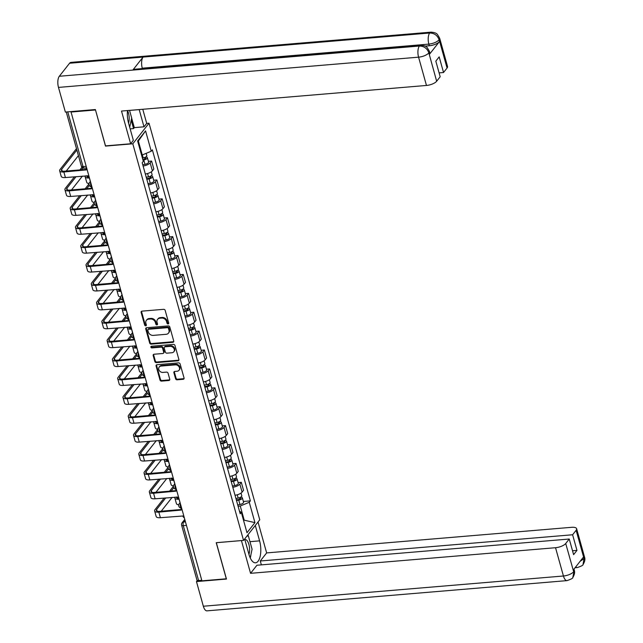 <?xml version="1.0" encoding="UTF-8"?>
<svg xmlns="http://www.w3.org/2000/svg" width="643" height="643" viewBox="0 0 643 643"><rect width="100%" height="100%" fill="white"/><g stroke="black" fill="none" stroke-linecap="round" stroke-linejoin="round"><path stroke-width="0.96" d="M168.096 323.943A0.932 0.772 -141.8 0 0 168.707 323.043L165.179 310.408A1.334 1.101 -141.8 0 0 163.643 309.323L142.007 311.14A1.334 1.101 -141.8 0 0 141.13 312.426L144.659 325.061A0.932 0.772 -141.8 0 0 146.347 324.916L145.889 323.284A4.26 3.52 -141.8 0 1 146.387 320.327A4.26 3.52 -141.8 0 1 148.67 319.153L150.478 319.008A4.26 3.52 -141.8 0 1 155.381 322.489L155.839 324.12A0.932 0.772 -141.8 0 0 157.527 323.984L157.069 322.344A4.26 3.52 -141.8 0 1 157.567 319.386A4.26 3.52 -141.8 0 1 159.85 318.221L161.658 318.068A4.26 3.52 -141.8 0 1 166.561 321.548L167.019 323.18A0.932 0.772 -141.8 0 0 168.096 323.943M157.567 319.386L158.041 318.783A4.26 3.52 -141.8 0 1 160.324 317.618L162.124 317.465A4.26 3.52 -141.8 0 1 167.035 320.945L167.493 322.585A0.932 0.772 -141.8 0 0 168.731 323.316M141.589 311.252A1.334 1.101 -141.8 0 0 141.605 311.831L145.133 324.458A0.932 0.772 -141.8 0 0 146.371 325.189M146.387 320.327L146.861 319.724A4.26 3.52 -141.8 0 1 149.144 318.558L150.944 318.406A4.26 3.52 -141.8 0 1 155.855 321.886L156.313 323.525A0.932 0.772 -141.8 0 0 157.551 324.249M175.571 378.719A1.334 1.101 -141.8 0 0 177.106 379.804L183.183 379.298A1.334 1.101 -141.8 0 0 184.051 378.004L180.128 363.978A1.334 1.101 -141.8 0 0 178.601 362.885L156.956 364.702A1.334 1.101 -141.8 0 0 156.088 365.996L160.003 380.021A1.334 1.101 -141.8 0 0 161.538 381.114L168.876 380.495A1.334 1.101 -141.8 0 0 169.744 379.209L168.064 373.205A1.334 1.101 -141.8 0 0 166.529 372.112L162.896 372.418A3.561 2.942 -141.8 0 1 159.319 370.617A3.561 2.942 -141.8 0 1 159.215 367.032A3.561 2.942 -141.8 0 1 161.12 366.06L175.37 364.862A3.561 2.942 -141.8 0 1 178.947 366.663A3.561 2.942 -141.8 0 1 179.051 370.247A3.561 2.942 -141.8 0 1 177.138 371.22L174.767 371.421A1.334 1.101 -141.8 0 0 173.899 372.715L175.571 378.719L176.045 378.116A1.334 1.101 -141.8 0 0 177.581 379.201L183.649 378.695A1.334 1.101 -141.8 0 0 184.067 378.582M95.477 109.897L105.492 146.09L132.804 143.791L243.536 540.393L216.225 542.692L226.304 578.788L201.926 580.838L71.035 112.035L71.421 111.544M95.413 109.985L71.035 112.035M172.854 342.317A1.334 1.101 -141.8 0 0 173.723 341.023L169.808 326.998A1.334 1.101 -141.8 0 0 168.273 325.905L146.636 327.721A1.334 1.101 -141.8 0 0 145.76 329.015L149.682 343.049A1.334 1.101 -141.8 0 0 151.218 344.134L172.854 342.317L173.329 341.714A1.334 1.101 -141.8 0 0 173.739 341.602M174.968 345.484L178.891 359.517A1.334 1.101 -141.8 0 1 178.015 360.803L156.378 362.62A1.334 1.101 -141.8 0 1 154.842 361.535L153.171 355.531A1.334 1.101 -141.8 0 1 154.039 354.237L162.816 353.505A1.334 1.101 -141.8 0 0 163.684 352.211L162.575 348.233A1.334 1.101 -141.8 0 0 161.039 347.14L151.901 347.911A0.932 0.772 -141.8 0 1 151.435 346.247L173.433 344.399A1.334 1.101 -141.8 0 1 174.968 345.484M146.676 123.408L149.023 123.215L259.756 519.809L243.536 540.393M201.773 580.283L198.607 580.557A2.709 1.013 164.4 0 1 196.935 580.082L181.615 525.21A2.709 1.013 -15.6 0 0 183.279 525.677L198.607 580.557M145.342 174.02A6.237 2.331 -15.6 0 0 152.391 170.869L150.157 162.88A6.237 2.331 164.4 0 1 143.108 166.023M150.157 162.88L151.603 161.047L148.388 161.313M152.391 170.869L153.83 169.045L151.603 161.047M153.669 180.217L156.876 179.944L155.437 181.776A6.237 2.331 164.4 0 1 148.38 184.919M150.615 192.916A6.237 2.331 -15.6 0 0 157.664 189.773L159.11 187.941L156.876 179.944M158.942 199.113L162.157 198.84L160.71 200.672A6.237 2.331 164.4 0 1 153.661 203.823M155.895 211.812A6.237 2.331 -15.6 0 0 162.944 208.67L164.383 206.837L162.157 198.84M164.222 218.009L167.429 217.736L165.99 219.568A6.237 2.331 164.4 0 1 158.934 222.719M161.168 230.708A6.237 2.331 -15.6 0 0 168.217 227.566L169.664 225.733L167.429 217.736M169.495 236.905L172.702 236.64L171.263 238.465A6.237 2.331 164.4 0 1 164.214 241.615M166.441 249.613A6.237 2.331 -15.6 0 0 173.497 246.462L174.936 244.629L172.702 236.64M174.775 255.801L177.982 255.536L176.536 257.361A6.237 2.331 164.4 0 1 169.487 260.511M171.721 268.509A6.237 2.331 -15.6 0 0 178.77 265.358L180.217 263.526L177.982 255.536M180.048 274.698L183.255 274.432L181.816 276.265A6.237 2.331 164.4 0 1 174.767 279.408M176.994 287.405A6.237 2.331 -15.6 0 0 184.051 284.254L185.489 282.43L183.255 274.432M185.321 293.594L188.536 293.329L187.089 295.161A6.237 2.331 164.4 0 1 180.04 298.304M182.274 306.301A6.237 2.331 -15.6 0 0 189.323 303.15L190.77 301.326L188.536 293.329M190.601 312.498L193.808 312.225L192.37 314.057A6.237 2.331 164.4 0 1 185.321 317.2M187.547 325.197A6.237 2.331 -15.6 0 0 194.604 322.055L196.043 320.222L193.808 312.225M195.874 331.394L199.089 331.121L197.642 332.953A6.237 2.331 164.4 0 1 190.593 336.104M192.828 344.093A6.237 2.331 -15.6 0 0 199.877 340.951L201.315 339.118L199.089 331.121M201.155 350.29L204.361 350.017L202.923 351.85A6.237 2.331 164.4 0 1 195.866 355M198.1 362.99A6.237 2.331 -15.6 0 0 205.149 359.847L206.596 358.014L204.361 350.017M206.427 369.186L209.642 368.921L208.195 370.746A6.237 2.331 164.4 0 1 201.146 373.896M203.381 381.894A6.237 2.331 -15.6 0 0 210.43 378.743L211.869 376.911L209.642 368.921M211.708 388.083L214.915 387.817L213.476 389.642A6.237 2.331 164.4 0 1 206.419 392.793M208.654 400.79A6.237 2.331 -15.6 0 0 215.702 397.639L217.149 395.807L214.915 387.817M216.98 406.979L220.195 406.714L218.749 408.546A6.237 2.331 164.4 0 1 211.7 411.689M213.934 419.686A6.237 2.331 -15.6 0 0 220.983 416.535L222.422 414.711L220.195 406.714M222.261 425.875L225.468 425.61L224.029 427.442A6.237 2.331 164.4 0 1 216.972 430.585M219.207 438.582A6.237 2.331 -15.6 0 0 226.256 435.432L227.702 433.607L225.468 425.61M227.534 444.779L230.741 444.506L229.302 446.338A6.237 2.331 164.4 0 1 222.253 449.481M224.479 457.478A6.237 2.331 -15.6 0 0 231.536 454.336L232.975 452.503L230.741 444.506M232.806 463.675L236.021 463.402L234.574 465.235A6.237 2.331 164.4 0 1 227.526 468.385M229.76 476.375A6.237 2.331 -15.6 0 0 236.809 473.232L238.256 471.399L236.021 463.402M238.087 482.571L241.294 482.298L239.855 484.131A6.237 2.331 164.4 0 1 232.806 487.281M235.033 495.271A6.237 2.331 -15.6 0 0 242.089 492.128L243.528 490.296L241.294 482.298M141.54 155.019L142.248 154.963L138.358 141.034L137.819 141.709M243.617 520.621L244.147 519.946L240.257 506.017L249.259 502.287L254.941 522.638L246.992 532.725L241.318 512.375L240.201 513.781L142.183 162.727L143.301 161.321L137.618 140.97L145.559 130.883L151.242 151.234L142.248 154.963M249.259 502.287L250.368 500.881L152.351 149.827L151.242 151.234M132.804 143.791L149.023 123.215M243.448 520.002L254.941 522.638M240.257 506.017L238.087 506.202M243.359 501.468L250.368 500.881M241.318 512.375L239.469 511.153M145.559 130.883L138.358 141.034M146.218 327.842A1.334 1.101 -141.8 0 0 146.234 328.412L150.157 342.446A1.334 1.101 -141.8 0 0 151.692 343.531L173.329 341.714M168.49 328.444A0.932 0.772 -141.8 0 0 167.413 327.681L148.42 329.28A0.932 0.772 -141.8 0 0 147.81 330.18L148.292 331.909A4.26 3.52 -141.8 0 0 153.203 335.389L166.183 334.296A4.26 3.52 -141.8 0 0 168.466 333.13A4.26 3.52 -141.8 0 0 168.972 330.172L168.49 328.444L168.964 327.842A0.932 0.772 -141.8 0 0 167.887 327.086L167.413 327.681M147.922 329.537L148.396 328.935A0.932 0.772 -141.8 0 1 148.895 328.677L167.887 327.086M168.466 333.13L168.94 332.527A4.26 3.52 -141.8 0 0 169.447 329.57L168.972 330.172M168.964 327.842L169.447 329.57M153.629 354.357A1.334 1.101 -141.8 0 0 153.637 354.928L155.317 360.932A1.334 1.101 -141.8 0 0 156.852 362.025L178.489 360.209A1.334 1.101 -141.8 0 0 178.899 360.088M163.523 353.136L163.997 352.541A1.334 1.101 -141.8 0 0 164.158 351.617L163.041 347.63A1.334 1.101 -141.8 0 0 161.514 346.545L152.375 347.308L151.901 347.911M151.266 346.28A0.932 0.772 -141.8 0 0 152.375 347.308M171.922 352.742A3.561 2.942 -141.8 0 0 173.827 351.761A3.561 2.942 -141.8 0 0 173.723 348.176A3.561 2.942 -141.8 0 0 170.146 346.376L165.122 346.802A1.334 1.101 -141.8 0 0 164.254 348.088L165.364 352.075A1.334 1.101 -141.8 0 0 166.899 353.16L171.922 352.742M173.827 351.761L174.301 351.158A3.561 2.942 -141.8 0 0 174.197 347.582A3.561 2.942 -141.8 0 0 170.62 345.773L170.146 346.376M164.415 347.164L164.881 346.561A1.334 1.101 -141.8 0 1 165.597 346.199L170.62 345.773M174.357 371.541A1.334 1.101 -141.8 0 0 174.374 372.112L176.045 378.116M179.051 370.247L179.526 369.645A3.561 2.942 -141.8 0 0 179.421 366.06A3.561 2.942 -141.8 0 0 175.836 364.26L175.37 364.862M159.215 367.032L159.681 366.438A3.561 2.942 -141.8 0 1 161.594 365.457L175.836 364.26M156.546 364.822A1.334 1.101 -141.8 0 0 156.562 365.393L160.477 379.426A1.334 1.101 -141.8 0 0 162.012 380.511L169.35 379.892A1.334 1.101 -141.8 0 0 169.76 379.78M142.786 159.496L143.952 159.271A1.624 0.611 -15.6 0 0 145.68 158.17A1.624 0.611 -15.6 0 0 144.683 157.889L145.133 157.31M142.971 160.147L143.783 159.986A3.392 1.262 -15.6 0 0 147.376 157.696A3.392 1.262 -15.6 0 0 145.575 157.093M142.762 164.785L144.996 164.351A3.392 1.262 -15.6 0 0 148.597 162.06L147.376 157.696M144.587 157.535L144.972 158.925M142.392 158.09L143.204 157.929A3.392 1.262 -15.6 0 0 146.805 155.638L146.162 153.339M67.74 111.858L83.035 166.625A2.709 1.141 85.2 0 0 84.209 168.128L86.644 167.927A2.709 2.242 -141.8 0 0 86.54 168.032A2.709 2.242 -141.8 0 0 86.218 169.913L63.858 171.978A6.848 2.556 164.4 0 1 59.654 170.789A6.848 2.556 164.4 0 1 60.056 169.463L76.477 148.629M76.863 150.028L61.656 169.334A5.088 1.897 -15.6 0 0 61.35 170.315A5.088 1.897 -15.6 0 0 64.469 171.199L86.13 169.374M89.369 177.685A2.709 2.242 -141.8 0 1 87.874 175.844L65.409 177.548A6.848 2.556 164.4 0 1 61.206 176.359L59.654 170.789M78.422 155.598L66.245 171.046M146.636 178.674L149.232 178.167A1.624 0.611 -15.6 0 0 150.96 177.066A1.624 0.611 -15.6 0 0 149.956 176.785L150.414 176.206M146.821 179.325L149.055 178.883A3.392 1.262 -15.6 0 0 152.656 176.592A3.392 1.262 -15.6 0 0 150.848 175.989M148.035 183.689L150.277 183.247A3.392 1.262 -15.6 0 0 153.87 180.956L152.656 176.592M149.859 176.439L150.253 177.83M89.441 177.958L89.369 177.966A6.848 2.556 164.4 0 1 85.165 176.777A6.848 2.556 164.4 0 1 85.294 175.877M146.242 177.267L148.485 176.825A3.392 1.262 -15.6 0 0 152.078 174.534L151.33 171.834M86.909 175.74A5.088 1.897 -15.6 0 0 86.861 176.303A5.088 1.897 -15.6 0 0 88.71 177.203M89.055 183.544A6.848 2.556 164.4 0 1 86.717 182.347L85.165 176.777M151.917 197.578L154.505 197.063A1.624 0.611 -15.6 0 0 156.233 195.962A1.624 0.611 -15.6 0 0 155.236 195.681L155.686 195.102M152.094 198.221L154.336 197.779A3.392 1.262 -15.6 0 0 157.929 195.488A3.392 1.262 -15.6 0 0 156.128 194.885M153.315 202.585L155.55 202.143A3.392 1.262 -15.6 0 0 159.151 199.852L157.929 195.488M155.14 195.335L155.526 196.726M94.722 196.854L94.642 196.862A6.848 2.556 164.4 0 1 90.438 195.673A6.848 2.556 164.4 0 1 90.575 194.773M151.523 196.163L153.757 195.721A3.392 1.262 -15.6 0 0 157.358 193.43L156.603 190.73M92.19 194.644A5.088 1.897 -15.6 0 0 92.134 195.199A5.088 1.897 -15.6 0 0 93.982 196.099M94.336 202.441A6.848 2.556 164.4 0 1 91.997 201.243L90.438 195.673M129.548 110.427L139.193 109.615A15.255 6.438 85.2 0 0 139.177 109.575M127.507 110.556A15.255 6.438 85.2 0 0 128.552 123.118L133.35 140.319L130.633 143.767L121.503 111.062L426.47 85.455L418.577 57.171L58.489 87.408L65.369 112.059L95.381 109.535L105.524 145.881L130.633 143.767M139.193 109.615L143.992 126.816L146.708 123.368L142.778 109.278M130.159 128.873L133.559 128.592L134.315 127.627L143.992 126.816M447.062 68.037L439.161 39.753A8.134 3.038 164.4 0 0 439.651 38.178L447.552 66.47A8.134 3.038 164.4 0 1 447.062 68.037L443.541 72.506L439.097 72.884M58.489 87.408A8.335 3.52 -94.8 0 1 59.317 76.26L132.804 70.095A8.335 3.52 -94.8 0 1 134.162 69.267L420.763 45.203A8.335 3.52 -94.8 0 0 419.405 46.031C423.97 46.095 427.097 48.313 428.785 52.686L436.661 81.235A8.134 3.038 164.4 0 1 426.47 85.455M142.368 68.576L142.264 68.182A8.335 3.52 -94.8 0 1 143.067 57.074L69.581 63.239L59.317 76.26M69.581 63.239A8.335 3.52 -94.8 0 1 70.963 62.379L431.051 32.15A8.335 3.52 -94.8 0 0 429.669 33.01C434.242 33.082 437.369 35.285 439.065 39.625L439.507 41.538A8.134 3.038 164.4 0 1 429.315 45.757L425.224 46.095M429.315 45.757L428.857 44.118A8.335 3.52 -94.8 0 1 429.669 33.01L143.067 57.074L132.804 70.095L419.405 46.031A8.335 3.52 -94.8 0 0 418.577 57.171A8.134 3.038 -15.6 0 0 428.76 52.951M443.541 72.506L439.177 56.881L435.817 61.141L440.182 76.766L436.661 81.235M429.339 54.438L428.881 52.806L429.363 51.231L429.821 52.871A8.134 3.038 164.4 0 1 429.339 54.438L439.507 41.538M131.654 118.079L134.315 127.627M133.559 128.592L131.204 120.161M142.264 68.182L428.857 44.118C433.334 43.571 436.734 42.165 439.048 39.898M244.661 538.971L248.954 554.362A15.255 6.438 85.2 0 0 255.552 562.81A15.255 6.438 85.2 0 0 259.595 540.859L255.295 525.468M572.833 577.462L574.223 570.06C575.019 572.214 574.561 574.673 572.833 577.462L572.784 577.527C573.122 578.129 571.209 579.166 567.038 580.621L206.958 610.85A8.335 3.52 -94.8 0 1 203.349 606.228L196.469 581.577L226.473 579.062L216.329 542.724L241.471 540.57M241.438 540.61L250.569 573.323L256.927 565.245L569.248 539.027L565.719 543.496L573.717 571.892M261.371 564.875L260.286 560.985L266.644 552.916L571.619 527.308A8.134 3.038 -15.6 0 1 576.61 528.723A8.134 3.038 -15.6 0 1 576.128 530.298L572.608 534.767L260.286 560.985M258.02 522.02L266.644 552.916M250.569 573.323L555.536 547.715A8.134 3.038 -15.6 0 0 565.719 543.496M196.469 581.577L197.361 580.452M569.248 539.027L573.612 554.652L576.964 550.392L572.608 534.767M580.147 561.283L583.908 558.727L583.45 557.095L573.283 569.995L573.741 571.635M576.964 550.392L572.527 550.762M250.28 557.995A15.255 6.438 85.2 0 0 250.923 554.636M247.989 534.743L248.383 536.166M575.742 566.877A8.335 3.52 -94.8 0 0 577.326 567.568C581.433 566.153 583.33 565.149 583.008 564.546L584.021 558.582L576.128 530.298M129.54 110.387L131.67 118.007L129.693 127.226M128.552 123.11A8.809 3.721 85.2 0 0 127.499 110.604M247.025 535.965L248.423 536.174L252.072 549.251L250.223 557.891M248.954 554.354A8.809 3.721 85.2 0 0 248.897 544.42A8.809 3.721 85.2 0 0 244.83 539.581M90.695 182.435A2.709 1.141 85.2 0 0 90.759 185.321A2.709 1.141 85.2 0 0 91.917 186.824A2.709 2.242 -141.8 0 0 91.812 186.928A2.709 2.242 -141.8 0 0 91.499 188.809L69.131 190.875A6.848 2.556 164.4 0 1 64.927 189.685A6.848 2.556 164.4 0 1 65.337 188.359L74.459 176.793M76.051 176.656L66.928 188.23A5.088 1.897 -15.6 0 0 66.623 189.211A5.088 1.897 -15.6 0 0 69.749 190.095L91.41 188.278M94.642 196.581A2.709 2.242 -141.8 0 1 93.155 194.749L70.69 196.445A6.848 2.556 164.4 0 1 66.486 195.255L64.927 189.685M79.885 169.905L81.974 167.252M82.417 176.118L71.526 189.942M82.923 167.927L81.476 169.768M97.093 205.824L97.173 205.72A2.709 2.242 -141.8 0 0 97.093 205.824A2.709 2.242 -141.8 0 0 96.772 207.705L74.411 209.771A6.848 2.556 164.4 0 1 70.2 208.581A6.848 2.556 164.4 0 1 70.609 207.263L79.732 195.689M81.323 195.552L72.201 207.126A5.088 1.897 -15.6 0 0 71.903 208.107A5.088 1.897 -15.6 0 0 75.022 208.991L96.683 207.175M99.922 215.485A2.709 2.242 -141.8 0 1 98.427 213.645L75.962 215.341A6.848 2.556 164.4 0 1 71.759 214.151L70.2 208.581M85.157 188.801L88.999 183.922M87.689 195.014L76.798 208.838M89.321 185.409L86.749 188.664M157.189 216.474L159.786 215.96A1.624 0.611 -15.6 0 0 161.514 214.858A1.624 0.611 -15.6 0 0 160.509 214.577L160.967 213.998M157.374 217.117L159.609 216.683A3.392 1.262 -15.6 0 0 163.209 214.384A3.392 1.262 -15.6 0 0 161.401 213.781M158.588 221.481L160.83 221.039A3.392 1.262 -15.6 0 0 164.423 218.749L163.209 214.384M160.412 214.232L160.798 215.622M99.995 215.759L99.922 215.759A6.848 2.556 164.4 0 1 95.719 214.569A6.848 2.556 164.4 0 1 95.847 213.677M156.796 215.059L159.03 214.617A3.392 1.262 -15.6 0 0 162.631 212.327L161.875 209.626M97.463 213.54A5.088 1.897 -15.6 0 0 97.415 214.095A5.088 1.897 -15.6 0 0 99.263 214.995M99.609 221.337A6.848 2.556 164.4 0 1 97.27 220.147L95.719 214.569M162.47 235.37L165.058 234.856A1.624 0.611 -15.6 0 0 166.786 233.763A1.624 0.611 -15.6 0 0 165.79 233.473L166.24 232.903M162.647 236.013L164.881 235.579A3.392 1.262 -15.6 0 0 168.482 233.288A3.392 1.262 -15.6 0 0 166.682 232.678M163.869 240.378L166.103 239.935A3.392 1.262 -15.6 0 0 169.704 237.645L168.482 233.288M165.693 233.128L166.079 234.518M105.275 234.655L105.195 234.655A6.848 2.556 164.4 0 1 100.991 233.465A6.848 2.556 164.4 0 1 101.128 232.573M162.076 233.956L164.311 233.513A3.392 1.262 -15.6 0 0 167.911 231.223L167.156 228.522M102.735 232.436A5.088 1.897 -15.6 0 0 102.687 232.999A5.088 1.897 -15.6 0 0 104.536 233.891M104.881 240.233A6.848 2.556 164.4 0 1 102.55 239.043L100.991 233.465M167.743 254.266L170.339 253.76A1.624 0.611 -15.6 0 0 172.067 252.659A1.624 0.611 -15.6 0 0 171.062 252.377L171.52 251.799M167.927 254.917L170.162 254.475A3.392 1.262 -15.6 0 0 173.763 252.185A3.392 1.262 -15.6 0 0 171.954 251.574M169.141 259.274L171.376 258.832A3.392 1.262 -15.6 0 0 174.976 256.541L173.763 252.185M170.966 252.024L171.351 253.414M110.548 253.551L110.475 253.559A6.848 2.556 164.4 0 1 106.264 252.369A6.848 2.556 164.4 0 1 106.4 251.469M167.349 252.852L169.583 252.418A3.392 1.262 -15.6 0 0 173.184 250.127L172.428 247.418M108.016 251.333A5.088 1.897 -15.6 0 0 107.968 251.895A5.088 1.897 -15.6 0 0 109.816 252.787M110.162 259.137A6.848 2.556 164.4 0 1 107.823 257.939L106.264 252.369M102.366 224.72L102.446 224.624A2.709 2.242 -141.8 0 0 102.366 224.72A2.709 2.242 -141.8 0 0 102.052 226.601L79.684 228.667A6.848 2.556 164.4 0 1 75.48 227.477A6.848 2.556 164.4 0 1 75.89 226.159L85.005 214.585M86.604 214.449L77.481 226.023A5.088 1.897 -15.6 0 0 77.176 227.003A5.088 1.897 -15.6 0 0 80.303 227.887L101.964 226.071M105.195 234.382A2.709 2.242 -141.8 0 1 103.708 232.541L81.243 234.237A6.848 2.556 164.4 0 1 77.031 233.047L75.48 227.477M90.438 207.697L94.28 202.818M92.97 213.918L82.079 227.743M94.593 204.305L92.029 207.56M107.646 243.617L107.727 243.52A2.709 2.242 -141.8 0 0 107.646 243.617A2.709 2.242 -141.8 0 0 107.325 245.505L84.964 247.563A6.848 2.556 164.4 0 1 80.753 246.373A6.848 2.556 164.4 0 1 81.163 245.055L90.285 233.481M91.877 233.345L82.754 244.919A5.088 1.897 -15.6 0 0 82.457 245.899A5.088 1.897 -15.6 0 0 85.575 246.783L107.236 244.967M110.475 253.278A2.709 2.242 -141.8 0 1 108.98 251.437L86.516 253.141A6.848 2.556 164.4 0 1 82.312 251.952L80.753 246.373M95.711 226.593L99.552 221.714M98.242 232.814L87.352 246.639M99.874 223.201L97.302 226.457M111.802 258.02A2.709 1.141 85.2 0 0 111.866 260.913A2.709 1.141 85.2 0 0 113.023 262.416A2.709 2.242 -141.8 0 0 112.919 262.513A2.709 2.242 -141.8 0 0 112.597 264.402L90.237 266.459A6.848 2.556 164.4 0 1 86.033 265.27A6.848 2.556 164.4 0 1 86.443 263.951L95.558 252.377M97.149 252.241L88.035 263.815A5.088 1.897 -15.6 0 0 87.729 264.795A5.088 1.897 -15.6 0 0 90.856 265.68L112.509 263.863M115.748 272.174A2.709 2.242 -141.8 0 1 114.261 270.333L91.796 272.037A6.848 2.556 164.4 0 1 87.585 270.848L86.033 265.27M100.991 245.489L104.833 240.611M103.523 251.71L92.632 265.535M105.147 242.098L102.583 245.361M173.023 273.162L175.611 272.656A1.624 0.611 -15.6 0 0 177.339 271.555A1.624 0.611 -15.6 0 0 176.343 271.274L176.793 270.695M173.2 273.814L175.435 273.371A3.392 1.262 -15.6 0 0 179.035 271.081A3.392 1.262 -15.6 0 0 177.235 270.47M174.422 278.17L176.656 277.736A3.392 1.262 -15.6 0 0 180.257 275.437L179.035 271.081M176.246 270.92L176.632 272.31M115.828 272.447L115.748 272.455A6.848 2.556 164.4 0 1 111.544 271.266A6.848 2.556 164.4 0 1 111.681 270.365M172.629 271.748L174.864 271.314A3.392 1.262 -15.6 0 0 178.465 269.023L177.709 266.315M113.289 270.229A5.088 1.897 -15.6 0 0 113.24 270.791A5.088 1.897 -15.6 0 0 115.089 271.684M115.435 278.033A6.848 2.556 164.4 0 1 113.096 276.836L111.544 271.266M118.199 281.409L118.28 281.312A2.709 2.242 -141.8 0 0 118.199 281.409A2.709 2.242 -141.8 0 0 117.878 283.298L95.518 285.363A6.848 2.556 164.4 0 1 91.306 284.174A6.848 2.556 164.4 0 1 91.716 282.848L100.838 271.274M102.43 271.145L93.307 282.711A5.088 1.897 -15.6 0 0 93.002 283.7A5.088 1.897 -15.6 0 0 96.128 284.576L117.79 282.759M121.029 291.07A2.709 2.242 -141.8 0 1 119.534 289.229L97.069 290.933A6.848 2.556 164.4 0 1 92.865 289.744L91.306 284.174M106.264 264.386L110.106 259.515M108.796 270.607L97.905 284.431M110.427 260.994L107.855 264.257M178.296 292.059L180.884 291.552A1.624 0.611 -15.6 0 0 182.612 290.451A1.624 0.611 -15.6 0 0 181.615 290.17L182.073 289.591M178.481 292.71L180.715 292.268A3.392 1.262 -15.6 0 0 184.316 289.977A3.392 1.262 -15.6 0 0 182.508 289.374M179.694 297.066L181.929 296.632A3.392 1.262 -15.6 0 0 185.53 294.341L184.316 289.977M181.519 289.816L181.905 291.207M121.101 291.343L121.029 291.351A6.848 2.556 164.4 0 1 116.817 290.162A6.848 2.556 164.4 0 1 116.954 289.262M177.902 290.652L180.136 290.21A3.392 1.262 -15.6 0 0 183.737 287.919L182.982 285.219M118.569 289.125A5.088 1.897 -15.6 0 0 118.521 289.688A5.088 1.897 -15.6 0 0 120.362 290.588M120.715 296.929A6.848 2.556 164.4 0 1 118.376 295.732L116.817 290.162M122.347 295.82A2.709 1.141 85.2 0 0 122.419 298.706A2.709 1.141 85.2 0 0 123.577 300.209A2.709 2.242 -141.8 0 0 123.472 300.313A2.709 2.242 -141.8 0 0 123.151 302.194L100.79 304.26A6.848 2.556 164.4 0 1 96.587 303.07A6.848 2.556 164.4 0 1 96.997 301.744L106.111 290.17M107.703 290.041L98.588 301.615A5.088 1.897 -15.6 0 0 98.283 302.596A5.088 1.897 -15.6 0 0 101.409 303.48L123.062 301.655M126.301 309.966A2.709 2.242 -141.8 0 1 124.814 308.126L102.35 309.83A6.848 2.556 164.4 0 1 98.138 308.64L96.587 303.07M111.536 283.282L115.386 278.411M114.076 289.503L103.177 303.327M115.7 279.89L113.136 283.153M183.577 310.955L186.165 310.448A1.624 0.611 -15.6 0 0 187.893 309.347A1.624 0.611 -15.6 0 0 186.896 309.066L187.346 308.487M183.753 311.606L185.988 311.164A3.392 1.262 -15.6 0 0 189.589 308.873A3.392 1.262 -15.6 0 0 187.788 308.27M184.975 315.97L187.209 315.528A3.392 1.262 -15.6 0 0 190.81 313.237L189.589 308.873M186.791 308.72L187.185 310.111M126.374 310.239L126.301 310.248A6.848 2.556 164.4 0 1 122.098 309.058A6.848 2.556 164.4 0 1 122.226 308.158M183.183 309.548L185.417 309.106A3.392 1.262 -15.6 0 0 189.018 306.815L188.262 304.115M123.842 308.021A5.088 1.897 -15.6 0 0 123.794 308.584A5.088 1.897 -15.6 0 0 125.642 309.484M125.988 315.826A6.848 2.556 164.4 0 1 123.649 314.628L122.098 309.058M127.627 314.716A2.709 1.141 85.2 0 0 127.692 317.602A2.709 1.141 85.2 0 0 128.849 319.105A2.709 2.242 -141.8 0 0 128.753 319.209A2.709 2.242 -141.8 0 0 128.431 321.09L106.071 323.156A6.848 2.556 164.4 0 1 101.859 321.966A6.848 2.556 164.4 0 1 102.269 320.64L111.392 309.066M112.983 308.937L103.861 320.511A5.088 1.897 -15.6 0 0 103.555 321.492A5.088 1.897 -15.6 0 0 106.682 322.376L128.343 320.56M131.574 328.862A2.709 2.242 -141.8 0 1 130.087 327.03L107.622 328.726A6.848 2.556 164.4 0 1 103.419 327.536L101.859 321.966M116.817 302.186L120.659 297.307M119.349 308.399L108.458 322.223M120.972 298.794L118.408 302.049M188.849 329.859L191.437 329.345A1.624 0.611 -15.6 0 0 193.165 328.243A1.624 0.611 -15.6 0 0 192.169 327.962L192.627 327.383M189.034 330.502L191.268 330.06A3.392 1.262 -15.6 0 0 194.869 327.769A3.392 1.262 -15.6 0 0 193.061 327.166M190.248 334.866L192.482 334.424A3.392 1.262 -15.6 0 0 196.083 332.134L194.869 327.769M192.072 327.617L192.458 329.007M131.654 329.136L131.582 329.144A6.848 2.556 164.4 0 1 127.37 327.954A6.848 2.556 164.4 0 1 127.507 327.054M188.455 328.444L190.69 328.002A3.392 1.262 -15.6 0 0 194.29 325.712L193.535 323.011M129.122 326.925A5.088 1.897 -15.6 0 0 129.066 327.48A5.088 1.897 -15.6 0 0 130.915 328.38M131.268 334.722A6.848 2.556 164.4 0 1 128.93 333.524L127.37 327.954M134.025 338.105L134.106 338.001A2.709 2.242 -141.8 0 0 134.025 338.105A2.709 2.242 -141.8 0 0 133.704 339.986L111.343 342.052A6.848 2.556 164.4 0 1 107.14 340.862A6.848 2.556 164.4 0 1 107.55 339.544L116.664 327.97M118.256 327.834L109.141 339.408A5.088 1.897 -15.6 0 0 108.836 340.388A5.088 1.897 -15.6 0 0 111.954 341.272L133.615 339.456M136.855 347.767A2.709 2.242 -141.8 0 1 135.36 345.926L112.903 347.622A6.848 2.556 164.4 0 1 108.691 346.432L107.14 340.862M122.09 321.082L125.932 316.203M124.629 327.295L113.731 341.12M126.253 317.69L123.681 320.945M194.13 348.755L196.718 348.241A1.624 0.611 -15.6 0 0 198.446 347.14A1.624 0.611 -15.6 0 0 197.441 346.858L197.899 346.28M194.307 349.398L196.541 348.964A3.392 1.262 -15.6 0 0 200.142 346.665A3.392 1.262 -15.6 0 0 198.333 346.063M195.52 353.763L197.763 353.32A3.392 1.262 -15.6 0 0 201.355 351.03L200.142 346.665M197.345 346.513L197.739 347.903M136.927 348.04L136.855 348.04A6.848 2.556 164.4 0 1 132.651 346.85A6.848 2.556 164.4 0 1 132.779 345.958M193.728 347.341L195.97 346.899A3.392 1.262 -15.6 0 0 199.563 344.608L198.816 341.907M134.395 345.821A5.088 1.897 -15.6 0 0 134.347 346.376A5.088 1.897 -15.6 0 0 136.195 347.276M136.541 353.618A6.848 2.556 164.4 0 1 134.202 352.428L132.651 346.85M139.306 357.002L139.378 356.905A2.709 2.242 -141.8 0 0 139.306 357.002A2.709 2.242 -141.8 0 0 138.984 358.882L116.616 360.948A6.848 2.556 164.4 0 1 112.412 359.759A6.848 2.556 164.4 0 1 112.822 358.44L121.945 346.866M123.536 346.73L114.414 358.304A5.088 1.897 -15.6 0 0 114.108 359.284A5.088 1.897 -15.6 0 0 117.235 360.168L138.896 358.352M142.127 366.663A2.709 2.242 -141.8 0 1 140.64 364.822L118.175 366.518A6.848 2.556 164.4 0 1 113.972 365.328L112.412 359.759M127.37 339.978L131.212 335.099M129.902 346.199L119.011 360.024M131.526 336.586L128.962 339.842M199.402 367.651L201.99 367.137A1.624 0.611 -15.6 0 0 203.718 366.044A1.624 0.611 -15.6 0 0 202.722 365.754L203.172 365.184M199.579 368.294L201.822 367.86A3.392 1.262 -15.6 0 0 205.414 365.57A3.392 1.262 -15.6 0 0 203.614 364.959M200.801 372.659L203.035 372.217A3.392 1.262 -15.6 0 0 206.636 369.926L205.414 365.57M202.625 365.409L203.011 366.799M142.207 366.936L142.127 366.936A6.848 2.556 164.4 0 1 137.923 365.746A6.848 2.556 164.4 0 1 138.06 364.854M199.008 366.237L201.243 365.795A3.392 1.262 -15.6 0 0 204.844 363.504L204.088 360.803M139.676 364.718A5.088 1.897 -15.6 0 0 139.619 365.28A5.088 1.897 -15.6 0 0 141.468 366.172M141.822 372.514A6.848 2.556 164.4 0 1 139.483 371.324L137.923 365.746M143.453 371.405A2.709 1.141 85.2 0 0 143.526 374.29A2.709 1.141 85.2 0 0 144.683 375.793A2.709 2.242 -141.8 0 0 144.579 375.898A2.709 2.242 -141.8 0 0 144.257 377.787L121.897 379.844A6.848 2.556 164.4 0 1 117.693 378.655A6.848 2.556 164.4 0 1 118.095 377.337L127.218 365.763M128.809 365.626L119.694 377.2A5.088 1.897 -15.6 0 0 119.389 378.18A5.088 1.897 -15.6 0 0 122.508 379.065L144.169 377.248M147.408 385.559A2.709 2.242 -141.8 0 1 145.913 383.718L123.448 385.422A6.848 2.556 164.4 0 1 119.244 384.233L117.693 378.655M132.643 358.874L136.485 353.996M135.175 365.095L124.284 378.92M136.806 355.483L134.234 358.738M204.675 386.547L207.271 386.041A1.624 0.611 -15.6 0 0 208.999 384.94A1.624 0.611 -15.6 0 0 207.994 384.659L208.453 384.08M204.86 387.199L207.094 386.756A3.392 1.262 -15.6 0 0 210.695 384.466A3.392 1.262 -15.6 0 0 208.887 383.855M206.073 391.555L208.316 391.113A3.392 1.262 -15.6 0 0 211.909 388.822L210.695 384.466M207.898 384.305L208.292 385.696M147.48 385.832L147.408 385.84A6.848 2.556 164.4 0 1 143.204 384.651A6.848 2.556 164.4 0 1 143.333 383.75M204.281 385.133L206.524 384.699A3.392 1.262 -15.6 0 0 210.116 382.408L209.361 379.7M144.948 383.614A5.088 1.897 -15.6 0 0 144.9 384.176A5.088 1.897 -15.6 0 0 146.749 385.069M147.094 391.418A6.848 2.556 164.4 0 1 144.755 390.221L143.204 384.651M148.734 390.301A2.709 1.141 85.2 0 0 148.798 393.194A2.709 1.141 85.2 0 0 149.956 394.698A2.709 2.242 -141.8 0 0 149.851 394.794A2.709 2.242 -141.8 0 0 149.538 396.683L127.169 398.74A6.848 2.556 164.4 0 1 122.966 397.551A6.848 2.556 164.4 0 1 123.376 396.233L132.498 384.659M134.09 384.522L124.967 396.096A5.088 1.897 -15.6 0 0 124.662 397.077A5.088 1.897 -15.6 0 0 127.788 397.961L149.449 396.144M152.68 404.455A2.709 2.242 -141.8 0 1 151.193 402.614L128.729 404.318A6.848 2.556 164.4 0 1 124.525 403.129L122.966 397.551M137.923 377.771L141.765 372.892M140.455 383.992L129.564 397.816M142.079 374.379L139.515 377.642M209.956 405.444L212.544 404.937A1.624 0.611 -15.6 0 0 214.272 403.836A1.624 0.611 -15.6 0 0 213.275 403.555L213.725 402.976M210.132 406.095L212.375 405.653A3.392 1.262 -15.6 0 0 215.968 403.362A3.392 1.262 -15.6 0 0 214.167 402.751M211.354 410.451L213.589 410.017A3.392 1.262 -15.6 0 0 217.189 407.718L215.968 403.362M213.179 403.201L213.564 404.592M152.761 404.728L152.68 404.736A6.848 2.556 164.4 0 1 148.477 403.547A6.848 2.556 164.4 0 1 148.613 402.647M209.562 404.029L211.796 403.595A3.392 1.262 -15.6 0 0 215.397 401.304L214.641 398.596M150.229 402.51A5.088 1.897 -15.6 0 0 150.173 403.073A5.088 1.897 -15.6 0 0 152.021 403.965M152.375 410.314A6.848 2.556 164.4 0 1 150.036 409.117L148.477 403.547M155.132 413.69L155.212 413.594A2.709 2.242 -141.8 0 0 155.132 413.69A2.709 2.242 -141.8 0 0 154.81 415.579L132.45 417.645A6.848 2.556 164.4 0 1 128.238 416.455A6.848 2.556 164.4 0 1 128.648 415.129L137.771 403.555M139.362 403.426L130.24 414.992A5.088 1.897 -15.6 0 0 129.942 415.981A5.088 1.897 -15.6 0 0 133.061 416.857L154.722 415.04M157.961 423.351A2.709 2.242 -141.8 0 1 156.466 421.511L134.001 423.215A6.848 2.556 164.4 0 1 129.798 422.025L128.238 416.455M143.196 396.667L147.038 391.796M145.728 402.888L134.837 416.712M147.36 393.275L144.788 396.538M215.228 424.34L217.824 423.833A1.624 0.611 -15.6 0 0 219.552 422.732A1.624 0.611 -15.6 0 0 218.548 422.451L219.006 421.872M215.413 424.991L217.647 424.549A3.392 1.262 -15.6 0 0 221.248 422.258A3.392 1.262 -15.6 0 0 219.44 421.655M216.627 429.347L218.861 428.913A3.392 1.262 -15.6 0 0 222.462 426.622L221.248 422.258M218.451 422.097L218.837 423.488M158.033 423.624L157.961 423.633A6.848 2.556 164.4 0 1 153.757 422.443A6.848 2.556 164.4 0 1 153.886 421.543M214.834 422.933L217.069 422.491A3.392 1.262 -15.6 0 0 220.67 420.2L219.914 417.5M155.502 421.406A5.088 1.897 -15.6 0 0 155.453 421.969A5.088 1.897 -15.6 0 0 157.302 422.869M157.648 429.211A6.848 2.556 164.4 0 1 155.309 428.013L153.757 422.443M159.287 428.101A2.709 1.141 85.2 0 0 159.351 430.987A2.709 1.141 85.2 0 0 160.509 432.49A2.709 2.242 -141.8 0 0 160.404 432.594A2.709 2.242 -141.8 0 0 160.091 434.475L137.723 436.541A6.848 2.556 164.4 0 1 133.519 435.351A6.848 2.556 164.4 0 1 133.929 434.025L143.043 422.451M144.643 422.322L135.52 433.896A5.088 1.897 -15.6 0 0 135.215 434.877A5.088 1.897 -15.6 0 0 138.341 435.761L159.994 433.937M163.234 442.247A2.709 2.242 -141.8 0 1 161.747 440.407L139.282 442.111A6.848 2.556 164.4 0 1 135.07 440.921L133.519 435.351M148.477 415.563L152.319 410.692M151.009 421.784L140.118 435.608M152.632 412.171L150.068 415.434M220.509 443.236L223.097 442.73A1.624 0.611 -15.6 0 0 224.825 441.628A1.624 0.611 -15.6 0 0 223.828 441.347L224.278 440.768M220.686 443.887L222.92 443.445A3.392 1.262 -15.6 0 0 226.521 441.154A3.392 1.262 -15.6 0 0 224.72 440.551M221.907 448.251L224.142 447.809A3.392 1.262 -15.6 0 0 227.743 445.519L226.521 441.154M223.732 441.002L224.118 442.392M163.314 442.521L163.234 442.529A6.848 2.556 164.4 0 1 159.03 441.339A6.848 2.556 164.4 0 1 159.167 440.439M220.115 441.829L222.349 441.387A3.392 1.262 -15.6 0 0 225.95 439.097L225.195 436.396M160.774 440.302A5.088 1.897 -15.6 0 0 160.726 440.865A5.088 1.897 -15.6 0 0 162.575 441.765M162.92 448.107A6.848 2.556 164.4 0 1 160.589 446.909L159.03 441.339M164.56 446.998A2.709 1.141 85.2 0 0 164.624 449.883A2.709 1.141 85.2 0 0 165.781 451.386A2.709 2.242 -141.8 0 0 165.685 451.49A2.709 2.242 -141.8 0 0 165.364 453.371L143.003 455.437A6.848 2.556 164.4 0 1 138.792 454.247A6.848 2.556 164.4 0 1 139.201 452.921L148.324 441.347M149.915 441.219L140.793 452.793A5.088 1.897 -15.6 0 0 140.495 453.773A5.088 1.897 -15.6 0 0 143.614 454.657L165.275 452.841M168.514 461.144A2.709 2.242 -141.8 0 1 167.019 459.311L144.554 461.007A6.848 2.556 164.4 0 1 140.351 459.817L138.792 454.247M153.749 434.467L157.591 429.588M156.281 440.68L145.39 454.505M157.913 431.075L155.341 434.33M225.781 462.14L228.378 461.626A1.624 0.611 -15.6 0 0 230.098 460.525A1.624 0.611 -15.6 0 0 229.101 460.243L229.559 459.665M225.966 462.783L228.201 462.341A3.392 1.262 -15.6 0 0 231.801 460.05A3.392 1.262 -15.6 0 0 229.993 459.448M227.18 467.148L229.414 466.705A3.392 1.262 -15.6 0 0 233.015 464.415L231.801 460.05M229.004 459.898L229.39 461.288M168.587 461.417L168.514 461.425A6.848 2.556 164.4 0 1 164.303 460.235A6.848 2.556 164.4 0 1 164.439 459.335M225.388 460.726L227.622 460.284A3.392 1.262 -15.6 0 0 231.223 457.993L230.467 455.292M166.055 459.206A5.088 1.897 -15.6 0 0 166.007 459.761A5.088 1.897 -15.6 0 0 167.855 460.661M168.201 467.003A6.848 2.556 164.4 0 1 165.862 465.805L164.303 460.235M170.958 470.387L171.038 470.282A2.709 2.242 -141.8 0 0 170.958 470.387A2.709 2.242 -141.8 0 0 170.636 472.267L148.276 474.333A6.848 2.556 164.4 0 1 144.072 473.144A6.848 2.556 164.4 0 1 144.482 471.825L153.597 460.251M155.188 460.115L146.074 471.689A5.088 1.897 -15.6 0 0 145.768 472.669A5.088 1.897 -15.6 0 0 148.895 473.553L170.548 471.737M173.787 480.048A2.709 2.242 -141.8 0 1 172.3 478.207L149.835 479.903A6.848 2.556 164.4 0 1 145.623 478.714L144.072 473.144M159.03 453.363L162.872 448.484M161.562 459.576L150.663 473.401M163.185 449.971L160.621 453.227M231.062 481.036L233.65 480.522A1.624 0.611 -15.6 0 0 235.378 479.421A1.624 0.611 -15.6 0 0 234.382 479.139L234.832 478.561M231.239 481.679L233.473 481.245A3.392 1.262 -15.6 0 0 237.074 478.947A3.392 1.262 -15.6 0 0 235.274 478.344M232.461 486.044L234.695 485.602A3.392 1.262 -15.6 0 0 238.296 483.311L237.074 478.947M234.277 478.794L234.671 480.184M173.867 480.321L173.787 480.321A6.848 2.556 164.4 0 1 169.583 479.131A6.848 2.556 164.4 0 1 169.712 478.239M230.668 479.622L232.903 479.18A3.392 1.262 -15.6 0 0 236.503 476.889L235.748 474.188M171.327 478.103A5.088 1.897 -15.6 0 0 171.279 478.657A5.088 1.897 -15.6 0 0 173.128 479.557M173.473 485.899A6.848 2.556 164.4 0 1 171.134 484.709L169.583 479.131M176.319 489.178A2.709 2.242 -141.8 0 0 176.238 489.283A2.709 2.242 -141.8 0 0 175.917 491.164L153.556 493.229A6.848 2.556 164.4 0 1 149.345 492.04A6.848 2.556 164.4 0 1 149.755 490.722L158.877 479.148M160.469 479.011L151.346 490.585A5.088 1.897 -15.6 0 0 151.041 491.565A5.088 1.897 -15.6 0 0 154.167 492.45L175.828 490.633M179.059 498.944A2.709 2.242 -141.8 0 1 177.572 497.103L155.108 498.799A6.848 2.556 164.4 0 1 150.904 497.61L149.345 492.04M164.303 472.259L168.144 467.381M166.834 478.48L155.944 492.297M168.466 468.868L165.894 472.123M236.335 499.933L238.923 499.418A1.624 0.611 -15.6 0 0 240.651 498.325A1.624 0.611 -15.6 0 0 239.654 498.036L240.112 497.465M236.52 500.575L238.754 500.141A3.392 1.262 -15.6 0 0 242.355 497.851A3.392 1.262 -15.6 0 0 240.546 497.24M237.733 504.94L239.968 504.498A3.392 1.262 -15.6 0 0 243.568 502.207L242.355 497.851M239.558 497.69L239.943 499.081M179.14 499.217L179.067 499.217A6.848 2.556 164.4 0 1 174.856 498.028A6.848 2.556 164.4 0 1 174.992 497.135M235.941 498.518L238.175 498.076A3.392 1.262 -15.6 0 0 241.776 495.785L241.021 493.085M176.608 496.999A5.088 1.897 -15.6 0 0 176.56 497.561A5.088 1.897 -15.6 0 0 178.4 498.454M178.754 504.795A6.848 2.556 164.4 0 1 176.415 503.606L174.856 498.028M180.386 503.686A2.709 1.141 85.2 0 0 180.458 506.571A2.709 1.141 85.2 0 0 181.615 508.074A2.709 2.242 -141.8 0 0 181.511 508.179A2.709 2.242 -141.8 0 0 181.189 510.068L158.829 512.125A6.848 2.556 164.4 0 1 154.625 510.936A6.848 2.556 164.4 0 1 155.035 509.618L164.15 498.044M165.741 497.907L156.627 509.481A5.088 1.897 -15.6 0 0 156.321 510.462A5.088 1.897 -15.6 0 0 159.448 511.346L181.101 509.529M184.34 517.84A2.709 2.242 -141.8 0 1 182.853 515.999L160.388 517.703A6.848 2.556 164.4 0 1 156.177 516.514L154.625 510.936M169.575 491.156L173.425 486.277M172.115 497.377L161.216 511.201M173.739 487.764L171.175 491.019M184.999 520.211L183.552 522.052A2.709 1.141 85.2 0 0 183.279 525.677L186.454 525.411M185.473 521.891L183.552 522.052A2.709 2.242 38.2 0 0 182.098 522.799A2.709 2.709 0 0 0 181.615 525.21M236.809 473.232L234.574 465.235M231.536 454.336L229.302 446.338M226.256 435.432L224.029 427.442M220.983 416.535L218.749 408.546M215.702 397.639L213.476 389.642M210.43 378.743L208.195 370.746M205.149 359.847L202.923 351.85M199.877 340.951L197.642 332.953M194.604 322.055L192.37 314.057M189.323 303.15L187.089 295.161M184.051 284.254L181.816 276.265M178.77 265.358L176.536 257.361M173.497 246.462L171.263 238.465M168.217 227.566L165.99 219.568M162.944 208.67L160.71 200.672M157.664 189.773L155.437 181.776M242.089 492.128L239.855 484.131M90.406 181.39L89.578 182.443A2.709 2.242 38.2 0 1 90.518 181.8M95.968 201.331A2.709 1.141 85.2 0 0 96.04 204.217A2.709 1.141 85.2 0 0 97.197 205.72A2.709 2.709 0 0 1 94.851 201.339A2.709 2.242 38.2 0 1 95.791 200.696M101.248 220.227A2.709 1.141 85.2 0 0 101.313 223.113A2.709 1.141 85.2 0 0 102.47 224.616A2.709 2.709 0 0 1 100.131 220.236A2.709 2.242 38.2 0 1 101.072 219.593M106.521 239.124A2.709 1.141 85.2 0 0 106.585 242.009A2.709 1.141 85.2 0 0 107.751 243.512A2.709 2.709 0 0 1 105.404 239.132A2.709 2.242 38.2 0 1 106.344 238.489M117.074 276.924A2.709 1.141 85.2 0 0 117.139 279.809A2.709 1.141 85.2 0 0 118.296 281.312A2.709 2.709 0 0 1 115.957 276.932A2.709 2.242 38.2 0 1 116.897 276.289M132.9 333.613A2.709 1.141 85.2 0 0 132.972 336.498A2.709 1.141 85.2 0 0 134.13 338.001A2.709 2.709 0 0 1 131.783 333.621A2.709 2.242 38.2 0 1 132.723 332.978M138.181 352.509A2.709 1.141 85.2 0 0 138.245 355.394A2.709 1.141 85.2 0 0 139.402 356.897A2.709 2.709 0 0 1 137.063 352.517A2.709 2.242 38.2 0 1 138.004 351.874M154.007 409.205A2.709 1.141 85.2 0 0 154.079 412.091A2.709 1.141 85.2 0 0 155.236 413.594A2.709 2.709 0 0 1 152.889 409.213A2.709 2.242 38.2 0 1 153.83 408.57M169.832 465.894A2.709 1.141 85.2 0 0 169.905 468.779A2.709 1.141 85.2 0 0 171.062 470.282A2.709 2.709 0 0 1 168.723 465.902A2.709 2.242 38.2 0 1 169.656 465.259M175.113 484.79A2.709 1.141 85.2 0 0 175.177 487.675A2.709 1.141 85.2 0 0 176.335 489.178A2.709 2.709 0 0 1 173.996 484.798A2.709 2.242 38.2 0 1 174.936 484.155M111.504 256.983L110.684 258.028A2.709 2.242 38.2 0 1 111.617 257.393M122.057 294.775L121.238 295.828A2.709 2.242 38.2 0 1 122.17 295.185M127.338 313.671L126.51 314.724A2.709 2.242 38.2 0 1 127.451 314.081M143.164 370.368L142.336 371.413A2.709 2.242 38.2 0 1 143.276 370.77M148.445 389.264L147.617 390.309A2.709 2.242 38.2 0 1 148.557 389.674M158.99 427.056L158.17 428.109A2.709 2.242 38.2 0 1 159.11 427.466M164.27 445.953L163.443 447.006A2.709 2.242 38.2 0 1 164.383 446.363M180.096 502.649L179.268 503.694A2.709 2.242 38.2 0 1 180.209 503.051M86.202 166.36L83.035 166.625A2.709 1.013 -15.6 0 1 81.372 166.159A2.709 2.709 0 0 0 84.209 168.128M167.035 320.945L166.561 321.548M162.124 317.465L161.658 318.068M160.324 317.618L159.85 318.221M156.313 323.525L155.839 324.12M155.855 321.886L155.381 322.489M150.944 318.406L150.478 319.008M149.144 318.558L148.67 319.153M145.133 324.458L144.659 325.061M141.605 311.831L141.13 312.426M167.493 322.585L167.019 323.18M151.692 343.531L151.218 344.134M150.157 342.446L149.682 343.049M146.234 328.412L145.76 329.015M148.895 328.677L148.42 329.28M178.489 360.209L178.015 360.803M156.852 362.025L156.378 362.62M155.317 360.932L154.842 361.535M153.637 354.928L153.171 355.531M164.158 351.617L163.684 352.211M163.041 347.63L162.575 348.233M161.514 346.545L161.039 347.14M165.597 346.199L165.122 346.802M174.374 372.112L173.899 372.715M161.594 365.457L161.12 366.06M169.35 379.892L168.876 380.495M162.012 380.511L161.538 381.114M160.477 379.426L160.003 380.021M156.562 365.393L156.088 365.996M183.649 378.695L183.183 379.298M177.581 379.201L177.106 379.804M143.783 159.986L144.996 164.351M142.36 154.915L143.204 157.929M65.409 177.548L63.858 171.978M62.114 170.998L61.656 169.334M149.055 178.883L150.277 183.247M89.369 177.966L90.35 181.463M147.56 173.538L148.485 176.825M87.271 175.716L87.625 176.986M154.336 197.779L155.55 202.143M94.642 196.862L95.622 200.367M152.841 192.434L153.757 195.721M92.552 194.612L92.905 195.882M203.349 606.228L563.437 575.999L555.536 547.715M249.958 541.671L259.595 540.859M567.038 580.621A8.335 3.52 -94.8 0 1 563.437 575.999A8.134 3.038 -15.6 0 0 573.62 571.78M576.61 528.723L584.511 557.007A8.134 3.038 164.4 0 1 584.021 558.582M70.69 196.445L69.131 190.875M67.394 189.894L66.928 188.23M75.962 215.341L74.411 209.771M72.667 208.79L72.201 207.126M159.609 216.683L160.83 221.039M99.922 215.759L100.895 219.263M158.114 211.33L159.03 214.617M97.824 213.508L98.178 214.778M164.881 235.579L166.103 239.935M105.195 234.655L106.175 238.159M163.394 230.226L164.311 233.513M103.105 232.404L103.459 233.674M170.162 254.475L171.376 258.832M110.475 253.559L111.448 257.055M168.667 249.122L169.583 252.418M108.378 251.3L108.731 252.578M81.243 234.237L79.684 228.667M77.948 227.686L77.481 226.023M86.516 253.141L84.964 247.563M83.22 246.582L82.754 244.919M91.796 272.037L90.237 266.459M88.501 265.479L88.035 263.815M175.435 273.371L176.656 277.736M115.748 272.455L116.729 275.951M173.948 268.027L174.864 271.314M113.65 270.197L114.012 271.475M97.069 290.933L95.518 285.363M93.774 284.375L93.307 282.711M180.715 292.268L181.929 296.632M121.029 291.351L122.001 294.848M179.22 286.923L180.136 290.21M118.931 289.093L119.285 290.371M102.35 309.83L100.79 304.26M99.054 303.279L98.588 301.615M185.988 311.164L187.209 315.528M126.301 310.248L127.282 313.744M184.501 305.819L185.417 309.106M124.203 307.997L124.565 309.267M107.622 328.726L106.071 323.156M104.327 322.175L103.861 320.511M191.268 330.06L192.482 334.424M131.582 329.144L132.554 332.648M189.773 324.715L190.69 328.002M129.484 326.893L129.838 328.163M112.903 347.622L111.343 342.052M109.599 341.071L109.141 339.408M196.541 348.964L197.763 353.32M136.855 348.04L137.835 351.544M195.046 343.611L195.97 346.899M134.757 345.789L135.118 347.059M118.175 366.518L116.616 360.948M114.88 359.967L114.414 358.304M201.822 367.86L203.035 372.217M142.127 366.936L143.108 370.44M200.327 362.507L201.243 365.795M140.037 364.685L140.391 365.955M123.448 385.422L121.897 379.844M120.153 378.864L119.694 377.2M207.094 386.756L208.316 391.113M147.408 385.84L148.388 389.336M205.599 381.403L206.524 384.699M145.31 383.582L145.664 384.86M128.729 404.318L127.169 398.74M125.433 397.76L124.967 396.096M212.375 405.653L213.589 410.017M152.68 404.736L153.661 408.233M210.88 400.308L211.796 403.595M150.591 402.478L150.944 403.756M134.001 423.215L132.45 417.645M130.706 416.656L130.24 414.992M217.647 424.549L218.861 428.913M157.961 423.633L158.934 427.129M216.152 419.204L217.069 422.491M155.863 421.374L156.217 422.652M139.282 442.111L137.723 436.541M135.986 435.56L135.52 433.896M222.92 443.445L224.142 447.809M163.234 442.529L164.214 446.025M221.433 438.1L222.349 441.387M161.144 440.278L161.497 441.548M144.554 461.007L143.003 455.437M141.259 454.456L140.793 452.793M228.201 462.341L229.414 466.705M168.514 461.425L169.487 464.929M226.706 456.996L227.622 460.284M166.416 459.174L166.77 460.444M149.835 479.903L148.276 474.333M146.54 473.352L146.074 471.689M233.473 481.245L234.695 485.602M173.787 480.321L174.767 483.825M231.986 475.892L232.903 479.18M171.689 478.07L172.051 479.34M155.108 498.799L153.556 493.229M151.812 492.249L151.346 490.585M238.754 500.141L239.968 504.498M179.067 499.217L180.04 502.722M237.259 494.788L238.175 498.076M176.97 496.967L177.323 498.237M160.388 517.703L158.829 512.125M157.085 511.145L156.627 509.481M89.578 182.443A2.709 2.709 0 0 0 91.917 186.824L91.812 186.928M95.678 200.294L94.851 201.339M100.951 219.191L100.131 220.236M106.232 238.087L105.404 239.132M110.684 258.028A2.709 2.709 0 0 0 113.023 262.416L112.919 262.513M116.785 275.879L115.957 276.932M121.238 295.828A2.709 2.709 0 0 0 123.577 300.209M126.51 314.724A2.709 2.709 0 0 0 128.849 319.105L128.753 319.209M132.611 332.576L131.783 333.621M137.891 351.472L137.063 352.517M142.336 371.413A2.709 2.709 0 0 0 144.683 375.793L144.579 375.898M147.617 390.309A2.709 2.709 0 0 0 149.956 394.698L149.851 394.794M153.717 408.16L152.889 409.213M158.17 428.109A2.709 2.709 0 0 0 160.509 432.49M163.443 447.006A2.709 2.709 0 0 0 165.79 451.386L165.685 451.49M169.543 464.857L168.723 465.902M174.824 483.753L173.996 484.798M179.268 503.694A2.709 2.709 0 0 0 181.615 508.074L181.511 508.179M182.098 522.799L184.774 519.399M81.372 166.159L66.245 111.978M439.651 38.178L437.417 34.417C437.136 34.545 437.152 32.672 431.051 32.15M429.363 51.231L427.153 47.494C426.872 47.622 426.936 45.749 420.763 45.203M577.326 567.568L575.051 567.753M574.223 570.06L573.966 569.127M584.511 557.007C585.315 559.185 584.833 561.669 583.064 564.482"/></g></svg>
